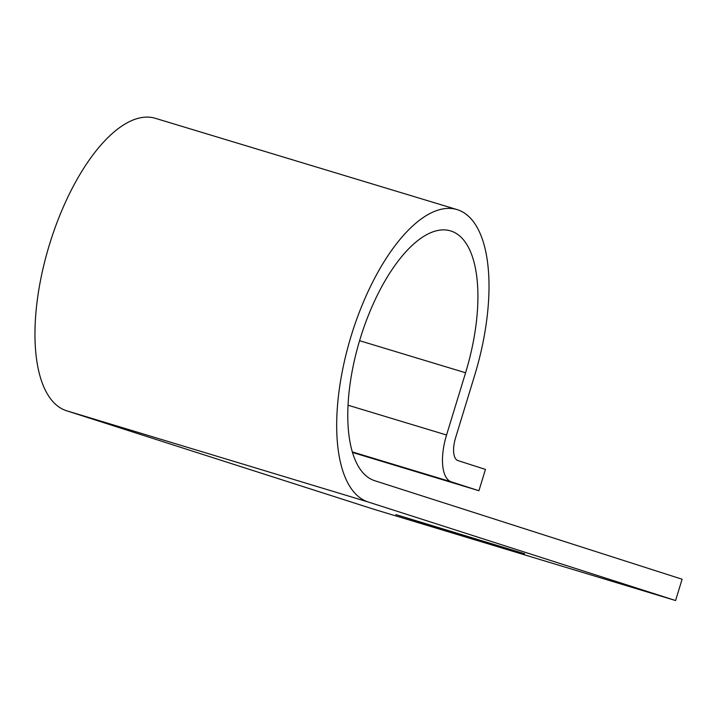 <?xml version="1.0" encoding="UTF-8"?>
<svg xmlns="http://www.w3.org/2000/svg" width="718" height="718" viewBox="0 0 718 718"><rect width="100%" height="100%" fill="white"/><g stroke="black" fill="none" stroke-linecap="round" stroke-linejoin="round"><path stroke-width="1.08" d="M524.661 553.775L395.833 514.582L477.964 540.151L524.661 553.775M352.439 452.448L478.933 490.717L451.371 481.877A43.161 18.309 -73.2 0 1 446.551 435.009L465.587 372.768A130.532 55.376 106.8 0 0 450.644 230.918A130.532 55.376 106.8 0 0 359.978 339.39A130.532 55.376 106.8 0 0 374.679 480.692L682.1 579.229L675.584 600.535L373.863 509.268L66.451 410.723L368.172 501.99L675.584 600.535M478.933 490.717L485.449 469.41L457.887 460.57A20.885 8.858 -73.2 0 1 455.553 437.899L474.58 375.649A152.817 64.826 106.8 0 0 457.097 209.593A152.817 64.826 106.8 0 0 350.958 336.58A152.817 64.826 106.8 0 0 368.172 501.99M457.097 209.593L155.366 118.317A152.817 64.826 106.8 0 0 49.237 245.314A152.817 64.826 106.8 0 0 66.451 410.723M352.278 451.9L451.371 481.877M348.006 405.203L446.551 435.009M359.583 340.7L465.587 372.768"/></g></svg>
